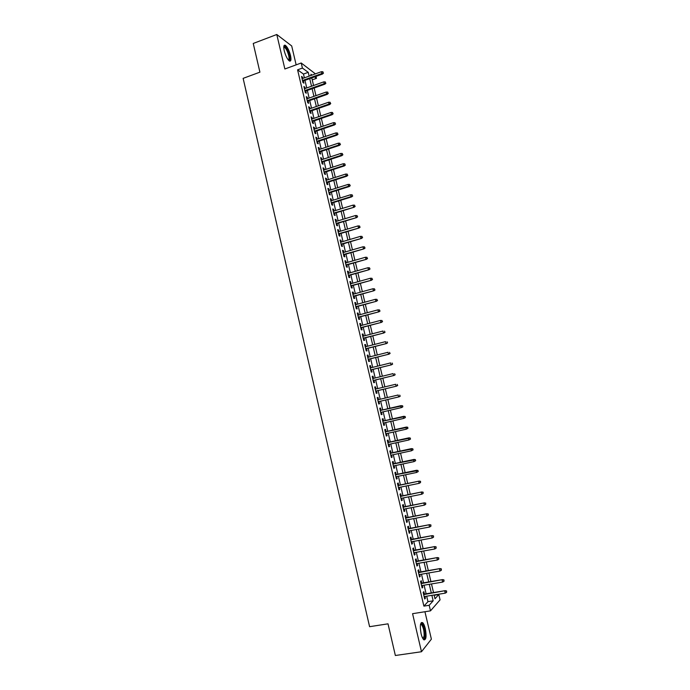<?xml version="1.0" encoding="UTF-8"?>
<svg xmlns="http://www.w3.org/2000/svg" width="690" height="690" viewBox="0 0 690 690"><rect width="100%" height="100%" fill="white"/><g stroke="black" fill="none" stroke-linecap="round" stroke-linejoin="round"><path stroke-width="1.03" d="M425.307 628.642C424.548 625.563 423.643 623.553 422.591 622.613C420.236 622.147 419.736 625.847 421.081 633.696C421.84 636.784 422.737 638.793 423.789 639.734C426.161 640.148 426.662 636.447 425.307 628.642M290.49 55.45C289.119 50.387 287.411 47.006 285.349 45.299C283.737 44.678 283.374 46.515 284.245 50.827C285.626 55.916 287.342 59.297 289.386 60.979C291.007 61.6 291.378 59.763 290.49 55.45M434.165 595.28L438.805 594.521L440.065 599.869L430.491 610.857L429.18 605.285L433.173 600.817L431.88 595.332M296.148 64.851L291.697 45.954L276.785 34.5L253.239 43.461L259.906 72.165L243.13 78.358L369.59 626.692L388.013 623.829L395.361 655.5L421.487 651.74L431.388 639.147L424.937 611.737M304.376 77.849L303.479 74.063L297.58 69.837L302.41 68.077L301.211 62.997L315.416 73.865M316.011 76.374L316.477 78.35L314.511 76.909M312.234 79.867L316.477 78.35M424.402 594.064L423.832 591.675L423.151 592.391L424.704 598.989L425.385 598.264L424.962 596.462M421.814 583.093L421.254 580.721L420.564 581.403L422.116 587.992L422.798 587.293L422.375 585.465M419.227 572.148L418.675 569.785L417.976 570.432L419.529 577.013L420.219 576.34L419.787 574.494M416.656 561.22L416.096 558.866L415.397 559.478L416.941 566.05L417.64 565.412L417.2 563.54M414.078 550.309L413.526 547.964L412.818 548.55L414.362 555.105L415.07 554.501L414.621 552.604M411.516 539.425L410.964 537.087L410.248 537.639L411.783 544.186L412.499 543.608L412.051 541.684M408.954 528.557L408.402 526.22L407.678 526.746L409.222 533.284L409.938 532.74L409.481 530.791M406.393 517.707L405.849 515.387L405.116 515.879L406.652 522.399L407.376 521.882L406.91 519.915M403.84 506.874L403.296 504.562L402.555 505.028L404.09 511.54L404.823 511.048L404.357 509.056M401.287 496.067L400.743 493.764L400.002 494.195L401.537 500.69L402.279 500.241L401.796 498.214M398.742 485.277L398.208 482.983L397.457 483.388L398.984 489.866L399.726 489.443L399.251 487.399M396.207 474.504L395.663 472.219L394.913 472.59L396.44 479.067L397.19 478.67L396.698 476.6M393.671 463.758L393.136 461.472L392.369 461.817L393.895 468.277L394.654 467.915L394.163 465.819M391.144 453.02L390.609 450.751L389.833 451.062L391.359 457.513L392.118 457.185L391.618 455.064M388.617 442.307L388.082 440.048L387.306 440.332L388.824 446.766L389.591 446.464L389.091 444.325M386.089 431.612L385.563 429.361L384.779 429.62L386.297 436.046L387.073 435.77L386.564 433.605M383.58 420.943L383.045 418.692L382.26 418.925L383.769 425.333L384.554 425.092L384.037 422.901M381.061 410.283L380.535 408.049L379.741 408.247L381.251 414.647L382.044 414.431L381.518 412.215M378.551 399.639L378.034 397.423L377.232 397.587L378.741 403.978L379.535 403.797L379.008 401.563M376.041 388.996L375.533 386.814L374.722 386.952L376.231 393.326L377.025 393.171L376.498 390.937M373.54 378.379L373.031 376.223L372.221 376.326L373.721 382.7L374.532 382.571L374.006 380.337M371.039 367.77L370.539 365.648L369.719 365.726L371.22 372.091L372.031 371.988L371.505 369.754M368.546 357.187L368.046 355.1L367.227 355.152L368.719 361.491L369.547 361.431L369.012 359.188M366.054 346.622L365.571 344.56L364.734 344.586L366.226 350.925L367.054 350.882L366.528 348.648M363.57 336.082L363.087 334.046L362.25 334.046L363.742 340.368L364.57 340.36L364.044 338.117M361.086 325.551L360.611 323.55L359.766 323.515L361.258 329.829L362.095 329.846L361.569 327.612M358.602 315.045L358.145 313.079L357.291 313.01L358.783 319.315L359.619 319.358L359.093 317.124M356.135 304.557L355.678 302.617L354.824 302.522L356.307 308.818L357.153 308.887L356.627 306.653M353.66 294.087L353.211 292.172L352.357 292.06L353.832 298.339L354.686 298.434L354.16 296.2M351.201 283.633L350.753 281.753L349.89 281.606L351.365 287.877L352.228 288.006L351.702 285.764M348.735 273.197L348.303 271.351L347.432 271.179L348.907 277.432L349.778 277.587L349.244 275.353M346.285 262.778L345.854 260.967L344.974 260.76L346.449 267.004L347.32 267.194L346.794 264.951M343.827 252.385L343.413 250.599L342.525 250.367L344 256.602L344.879 256.818L344.345 254.576M341.386 242.009L340.972 240.249L340.084 239.991L341.55 246.218L342.43 246.459L341.904 244.217M338.937 231.65L338.531 229.917L337.643 229.632L339.101 235.842L339.998 236.118L339.463 233.876M336.504 221.3L336.099 219.61L335.202 219.291L336.66 225.492L337.557 225.794L337.031 223.551M334.064 210.985L333.675 209.312L332.77 208.975L334.227 215.159L335.133 215.487L334.598 213.245M331.64 200.678L331.252 199.039L330.338 198.668L331.795 204.844L332.701 205.197L332.175 202.964M329.208 190.388L328.837 188.784L327.914 188.387L329.372 194.554L330.286 194.934L329.751 192.691M326.793 180.116L326.422 178.538L325.499 178.115L326.948 184.273L327.862 184.679L327.336 182.436M324.369 169.869L324.007 168.317L323.075 167.868L324.524 174.018L325.456 174.449L324.921 172.207M321.963 159.632L321.6 158.114L320.669 157.639L322.118 163.772L323.041 164.237L322.515 161.995M319.548 149.42L319.203 147.927L318.262 147.427L319.703 153.551L320.643 154.042L320.108 151.791M317.15 139.225L316.805 137.758L315.856 137.232L317.297 143.347L318.237 143.856L317.711 141.614M314.744 129.039L314.407 127.607L313.458 127.055L314.899 133.153L315.848 133.696L315.313 131.454M312.354 118.878L312.018 117.481L311.061 116.895L312.501 122.984L313.45 123.553L312.924 121.311M309.957 108.735L309.637 107.364L308.672 106.752L310.103 112.832L311.061 113.427L310.535 111.185M307.568 98.61L307.257 97.264L306.282 96.626L307.714 102.698L308.68 103.319L308.154 101.076M305.187 88.501L304.877 87.181L303.902 86.517L305.334 92.581L306.3 93.228L305.774 90.985M297.58 69.837L423.893 606.13L427.964 601.654L426.67 596.186M426.11 593.78L424.083 585.18M423.522 582.809L421.487 574.201M420.935 571.855L418.899 563.238M418.356 560.918L416.32 552.293M415.777 550.008L413.741 541.374M413.207 539.114L411.171 530.472M410.645 528.238L408.601 519.587M408.083 517.379L406.039 508.728M405.522 506.546L403.478 497.878M402.969 495.731L400.925 487.054M400.424 484.932L398.38 476.255M397.88 474.159L395.836 465.465M395.344 463.395L393.291 454.701M392.808 452.657L390.756 443.955M390.281 441.945L388.228 433.234M387.754 431.241L385.701 422.522M385.236 420.564L383.174 411.835M382.717 409.903L380.664 401.175M380.207 399.251L378.155 390.549M377.697 388.599L375.653 379.94M375.188 377.973L373.152 369.348M372.686 367.365L370.659 358.774M370.185 356.773L368.167 348.226M367.692 346.207L365.683 337.695M365.2 335.651L363.207 327.181M362.716 325.119L360.723 316.684M360.24 314.606L358.257 306.213M357.756 304.109L355.79 295.751M355.29 293.638L353.323 285.315M352.823 283.176L350.865 274.896M350.356 272.74L348.416 264.486M347.898 262.312L345.966 254.11M345.449 251.91L343.517 243.743M342.99 241.526L341.076 233.393M340.55 231.159L338.635 223.068M338.109 220.817L336.203 212.753M335.668 210.484L333.779 202.463M333.236 200.178L331.355 192.182M330.812 189.879L328.932 181.927M328.388 179.607L326.517 171.689M325.965 169.352L324.102 161.469M323.55 159.114L321.695 151.265M321.135 148.893L319.298 141.088M318.728 138.69L316.9 130.919M316.331 128.504L314.502 120.767M313.924 118.335L312.113 110.633M311.535 108.192L309.724 100.524M309.146 98.058L307.343 90.425M306.757 87.941L304.963 80.35M302.807 78.41L302.505 77.125L301.521 76.435L302.953 82.481L303.928 83.154L303.402 80.911M430.491 610.857L412.568 613.686L421.487 651.74M423.893 606.13L429.18 605.285M276.785 34.5L284.866 68.991L301.211 62.997M434.096 594.97L434.993 598.782L438.805 594.521M312.018 75.089L310.905 74.279L311.173 75.391M311.768 77.901L313.562 85.517M314.157 88.001L315.96 95.651M316.546 98.118L318.366 105.803M318.944 108.261L320.772 115.98M321.35 118.413L323.187 126.167M323.757 128.59L325.602 136.379M326.163 138.776L328.017 146.599M328.578 148.988L330.441 156.846M331.002 159.209L332.873 167.109M333.425 169.455L335.305 177.39M335.849 179.719L337.738 187.689M338.281 190L340.179 198.004M340.722 200.298L342.628 208.337M343.163 210.614L345.078 218.696M345.604 220.947L347.527 229.063M348.053 231.297L349.985 239.456M350.511 241.673L352.452 249.866M352.97 252.066L354.919 260.294M355.428 262.467L357.386 270.739M357.894 272.895L359.861 281.201M360.37 283.34L362.345 291.68M362.845 293.811L364.829 302.186M365.321 304.29L367.313 312.708M367.805 314.787L369.805 323.248M370.297 325.309L372.307 333.805M372.79 335.849L374.808 344.379M375.291 346.406L377.318 354.979M377.792 356.98L379.828 365.588M380.294 367.58L382.346 376.223M382.812 378.198L384.865 386.874M385.322 388.824L387.392 397.552M387.84 399.476L389.91 408.23M390.376 410.171L392.446 418.916M392.912 420.883L394.973 429.62M395.448 431.612L397.518 440.349M397.992 442.368L400.053 451.096M400.536 453.14L402.606 461.86M403.089 463.93L405.151 472.641M405.651 474.746L407.712 483.449M408.213 485.579L410.274 494.273M410.783 496.429L412.836 505.115M413.353 507.297L415.406 515.973M415.932 518.19L417.976 526.858M418.511 529.092L420.555 537.76M421.098 540.029L423.143 548.679M423.686 550.974L425.73 559.625M426.282 561.945L428.326 570.587M428.878 572.933L430.922 581.567M431.483 583.947L433.527 592.563M309.146 76.124L308.249 72.338L302.41 68.077M431.31 592.926L429.275 584.318M428.714 581.937L426.679 573.312M426.118 570.966L424.083 562.333M423.531 560.013L421.487 551.37M420.943 549.076L418.899 540.425M418.364 538.166L416.32 529.506M415.794 527.272L413.741 518.604M413.224 516.396L411.171 507.719M410.654 505.537L408.601 496.86M408.092 494.704L406.039 486.019M405.539 483.888L403.478 475.194M402.986 473.099L400.925 464.387M400.433 462.317L398.38 453.606M397.897 451.562L395.836 442.842M395.353 440.824L393.291 432.095M392.826 430.103L390.756 421.374M390.29 419.408L388.228 410.662M387.771 408.73L385.701 399.984M385.244 398.052L383.183 389.341M382.726 387.392L380.673 378.715M380.207 376.749L378.163 368.106M377.697 366.123L375.662 357.515M375.188 355.514L373.161 346.949M372.686 344.922L370.668 336.401M370.185 334.357L368.184 325.87M367.692 323.808L365.691 315.356M365.2 313.277L363.216 304.859M362.716 302.763L360.741 294.389M360.24 292.267L358.265 283.926M357.765 281.787L355.798 273.49M355.29 271.334L353.34 263.071M352.823 260.898L350.874 252.669M350.356 250.479L348.424 242.294M347.898 240.077L345.975 231.926M345.449 229.692L343.525 221.576M342.99 219.325L341.084 211.252M340.55 208.984L338.652 200.945M338.109 198.651L336.22 190.647M335.668 188.344L333.788 180.375M333.236 178.055L331.364 170.12M330.812 167.774L328.94 159.882M328.388 157.518L326.525 149.67M325.965 147.289L324.119 139.466M323.55 137.069L321.713 129.28M321.135 126.865L319.306 119.12M318.728 116.679L316.908 108.968M316.331 106.519L314.511 98.834M313.924 96.367L312.122 88.725M311.535 86.241L309.732 78.634M303.479 74.063L308.249 72.338M427.964 601.654L433.173 600.817M301.754 77.392L302.505 77.125M304.126 87.458L304.877 87.181M306.498 97.532L307.257 97.264M308.879 107.623L309.637 107.364M311.259 117.74L312.018 117.481M313.648 127.866L314.407 127.607M316.046 138.017L316.805 137.758M318.435 148.186L319.203 147.927M320.841 158.364L321.6 158.114M323.248 168.567L324.007 168.317M325.654 178.788L326.422 178.538M328.069 189.025L328.837 188.784M330.484 199.281L331.252 199.039M332.908 209.553L333.675 209.312M335.331 219.843L336.099 219.61M337.764 230.149L338.531 229.917M340.196 240.482L340.972 240.249M342.637 250.824L343.413 250.599M345.078 261.191L345.854 260.967M347.527 271.575L348.303 271.351M349.977 281.977L350.753 281.753M352.435 292.396L353.211 292.172M354.893 302.832L355.678 302.617M357.36 313.286L358.145 313.079M359.826 323.757L360.611 323.55M362.302 334.253L363.087 334.046M364.777 344.767L365.571 344.56M367.261 355.298L368.046 355.1M369.745 365.847L370.539 365.648M372.238 376.412L373.031 376.223M374.739 387.004L375.533 386.814M377.232 397.613L378.034 397.423M381.242 414.621L382.044 414.431M383.761 425.273L384.554 425.092M386.271 435.951L387.073 435.77M388.798 446.646L389.591 446.464M391.316 457.358L392.118 457.185M393.852 468.087L394.654 467.915M396.388 478.843L397.19 478.67M398.923 489.607L399.726 489.443M401.468 500.397L402.279 500.241M404.012 511.212L404.823 511.048M406.565 522.037L407.376 521.882M409.127 532.887L409.938 532.74M411.689 543.755L412.499 543.608M414.25 554.648L415.07 554.501M416.829 565.55L417.64 565.412M419.399 576.478L420.219 576.34M421.978 587.432L422.798 587.293M424.566 598.394L425.385 598.264M302.643 81.179L322.489 74.046L321.816 73.537L302.487 80.497M323.136 72.786L322.894 71.769L323.136 72.786L321.816 73.537L321.385 71.708L302.056 78.686M322.489 74.046L323.507 73.071M322.894 71.769L321.385 71.708M283.771 46.851L284.064 46.541C285.91 46.756 287.67 49.715 289.334 55.416C290.059 58.883 289.817 60.522 288.61 60.323M288.351 60.03C289.162 59.745 289.274 58.219 288.67 55.45C287.575 51.388 286.195 48.679 284.547 47.317L283.762 47.248M289.774 61.151C290.369 60.315 290.352 58.495 289.731 55.709C288.368 50.681 286.661 47.325 284.616 45.635L284.142 45.445M420.615 623.984L421.124 623.639C423.626 625.295 424.842 629.591 424.79 636.525C424.497 638.552 423.893 639.302 422.979 638.768M422.789 638.457L424.1 636.215C424.29 631.057 423.384 627.158 421.383 624.51L420.529 624.338M424.126 639.949L425.144 637.301C425.376 630.91 424.247 626.072 421.78 622.794L421.331 622.544M305.014 91.252L324.895 84.18L324.231 83.697L304.859 90.588M325.542 82.947L325.301 81.929L325.542 82.947L324.231 83.697L323.791 81.86L304.437 88.769M324.895 84.18L325.913 83.214M325.301 81.929L323.791 81.86M307.395 101.344L327.31 94.34L326.646 93.866L307.248 100.697M327.966 93.115L327.724 92.098L327.966 93.115L326.646 93.866L326.206 92.037L306.817 98.877M327.31 94.34L328.328 93.383M327.724 92.098L326.206 92.037M309.776 111.444L329.725 104.509L329.061 104.061L309.629 110.823M330.389 103.31L330.148 102.293L330.389 103.31L329.061 104.061L328.63 102.224L309.206 109.003M329.725 104.509L330.752 103.56M330.148 102.293L328.63 102.224M312.165 121.569L332.149 114.704L331.493 114.273L312.027 120.966M332.813 113.522L332.571 112.496L332.813 113.522L331.493 114.273L331.053 112.436L311.595 119.146M332.149 114.704L333.175 113.764M332.571 112.496L331.053 112.436M314.554 131.712L334.572 124.907L333.917 124.502L314.416 131.135M335.245 123.751L335.004 122.725L335.245 123.751L333.917 124.502L333.486 122.656L313.985 129.297M334.572 124.907L335.607 123.976M335.004 122.725L333.486 122.656M316.952 141.873L337.005 135.137L336.358 134.748L316.822 141.312M337.677 133.998L337.436 132.972L337.677 133.998L336.358 134.748L335.918 132.903L316.391 139.475M337.005 135.137L338.04 134.214M337.436 132.972L335.918 132.903M319.349 152.05L339.437 145.383L338.79 145.012L319.22 151.507M340.118 144.262L339.877 143.235L340.118 144.262L338.79 145.012L338.35 143.166L318.789 149.67M339.437 145.383L340.472 144.469M339.877 143.235L338.35 143.166M321.756 162.245L341.878 155.647L341.24 155.293L321.635 161.727M342.559 154.543L342.318 153.508L342.559 154.543L341.24 155.293L340.8 153.439L321.195 159.882M341.878 155.647L342.913 154.741M342.318 153.508L340.8 153.439M324.162 172.457L344.319 165.928L343.68 165.6L324.041 171.957M345.009 164.841L344.767 163.815L345.009 164.841L343.68 165.6L343.24 163.737L323.61 170.12M344.319 165.928L345.362 165.031M344.767 163.815L343.24 163.737M326.568 182.686L346.768 176.226L346.13 175.916L326.456 182.212M347.467 175.157L347.217 174.13L347.467 175.157L346.13 175.916L345.69 174.061L326.025 180.366M346.768 176.226L347.812 175.338M347.217 174.13L345.69 174.061M328.983 192.933L349.218 186.55L348.588 186.257L328.88 192.484M349.916 185.498L349.675 184.463L349.916 185.498L348.588 186.257L348.148 184.394L328.449 190.63M349.218 186.55L350.27 185.662M349.675 184.463L348.148 184.394M331.407 203.196L351.667 196.883L351.046 196.607L331.304 202.765M352.383 195.857L352.133 194.813L352.383 195.857L351.046 196.607L350.606 194.744L330.872 200.919M351.667 196.883L352.728 196.003M352.133 194.813L350.606 194.744M333.831 213.486L354.134 207.233L333.736 213.072M354.85 206.224L354.6 205.189L354.85 206.224L353.513 206.983L353.073 205.12L333.296 211.218M354.134 207.233L355.186 206.37M354.6 205.189L353.073 205.12M336.263 223.784L356.592 217.609L336.168 223.396M357.317 216.617L357.066 215.582L357.317 216.617L355.98 217.376L355.54 215.504L335.728 221.542M356.592 217.609L357.653 216.746M357.066 215.582L355.54 215.504M338.695 234.108L359.067 228.002L338.609 233.738M359.792 227.027L359.542 225.992L359.792 227.027L358.455 227.786L358.007 225.915L338.169 231.874M359.067 228.002L360.128 227.148M359.542 225.992L358.007 225.915M341.127 244.45L361.534 238.412L341.05 244.105M362.267 237.464L362.026 236.42L362.267 237.464L360.93 238.222L360.49 236.342L340.61 242.233M361.534 238.412L362.604 237.567M362.026 236.42L360.49 236.342M343.568 254.8L364.018 248.84L343.499 254.481M364.751 247.908L364.501 246.865L364.751 247.908L363.414 248.667L362.966 246.787L343.059 252.609M364.018 248.84L365.088 248.003M364.501 246.865L362.966 246.787M346.018 265.176L366.502 259.285L345.949 264.882M367.244 258.37L366.994 257.327L367.244 258.37L365.898 259.138L365.459 257.249L345.509 263.002M366.502 259.285L367.572 258.457M366.994 257.327L365.459 257.249M348.467 275.569L368.986 269.755L348.407 275.293M369.737 268.859L369.486 267.806L369.737 268.859L368.391 269.618L367.943 267.729L347.958 273.421M368.986 269.755L370.064 268.936M369.486 267.806L367.943 267.729M350.925 285.988L371.479 280.235L350.865 285.729M372.229 279.364L371.979 278.312L372.229 279.364L370.892 280.123L370.435 278.234L350.416 283.849M371.479 280.235L372.557 279.424M371.979 278.312L370.435 278.234M353.384 296.415L373.971 290.74L353.323 296.183M374.73 289.886L374.48 288.834L374.73 289.886L373.385 290.654L372.936 288.756L352.883 294.302M373.971 290.74L375.05 289.938M374.48 288.834L372.936 288.756M355.842 306.869L376.473 301.263L355.798 306.653M377.24 300.426L376.981 299.374L377.24 300.426L375.895 301.194L375.438 299.296L355.35 304.764M376.473 301.263L377.559 300.469M376.981 299.374L375.438 299.296M358.308 317.331L378.974 311.802L358.265 317.141M379.75 310.992L379.491 309.931L379.75 310.992L378.405 311.751L377.947 309.853L357.825 315.252M378.974 311.802L380.061 311.018M379.491 309.931L377.947 309.853M360.784 327.819L381.484 322.359L360.749 327.655M382.26 321.566L382.01 320.514L382.26 321.566L380.915 322.334L380.466 320.427L360.301 325.758M381.484 322.359L382.579 321.583M382.01 320.514L380.466 320.427M363.259 338.324L383.994 332.942L363.225 338.178M384.779 332.166L384.528 331.105L384.779 332.166L383.433 332.934L382.976 331.028L362.776 336.28M383.994 332.942L385.089 332.175M365.743 348.847L386.512 343.534L365.709 348.726M387.306 342.783L387.047 341.723L387.306 342.783L385.952 343.551L385.503 341.636L365.269 346.829M386.512 343.534L387.616 342.775M368.227 359.387L389.039 354.151L368.201 359.292M389.833 353.418L389.583 352.357L389.833 353.418L388.479 354.186L388.03 352.271L367.753 357.386M389.039 354.151L390.135 353.401M370.72 369.952L391.566 364.786L370.703 369.875M392.36 364.079L392.11 363.009L392.36 364.079L391.014 364.846L390.557 362.923L370.245 367.968M391.566 364.786L392.67 364.044M373.212 380.535L394.094 375.446L373.195 380.483M394.904 374.756L394.646 373.687L394.904 374.756L393.55 375.524L393.093 373.601L372.747 378.569M394.094 375.446L395.206 374.713M375.705 391.127L396.629 386.115L375.705 391.101M397.44 385.443L397.19 384.373L397.44 385.443L396.086 386.219L395.629 384.287L375.248 389.186M396.629 386.115L397.742 385.391M399.993 396.163L399.734 395.085L399.993 396.163L398.639 396.931L378.206 401.744L399.174 396.81L398.639 396.931L398.173 394.999L377.758 399.829M399.174 396.81L400.286 396.095M402.839 406.815L402.581 405.746L402.839 406.815L401.718 407.523L380.725 412.404M401.261 405.591L380.268 410.472L402.581 405.746M402.537 406.893L401.183 407.661L400.726 405.729L402.287 405.824M405.392 417.554L405.134 416.484L405.392 417.554L403.736 418.416L383.243 423.082M405.099 417.648L403.736 418.416L403.279 416.484L403.805 416.32L382.778 421.124M404.84 416.57L382.786 421.159M405.134 416.484L403.805 416.32M407.945 428.318L407.687 427.239L407.945 428.318L406.298 429.189L385.762 433.777M407.652 428.421L406.298 429.189L405.841 427.248L406.358 427.067L385.296 431.793M407.402 427.343L385.305 431.854M407.687 427.239L406.358 427.067M410.507 439.099L410.248 438.021L410.507 439.099L408.86 439.987L388.289 444.498M410.222 439.211L408.86 439.987L408.402 438.038L408.92 437.839L387.815 442.488M409.964 438.133L387.832 442.566M410.248 438.021L408.92 437.839M413.077 449.897L412.818 448.811L413.077 449.897L411.43 450.794L390.816 455.236M412.793 450.018L411.43 450.794L410.964 448.845L411.481 448.621L390.342 453.192M412.534 448.94L390.368 453.304M412.818 448.811L411.481 448.621M415.647 460.713L415.389 459.626L415.647 460.713L414 461.627L393.352 465.991M415.363 460.851L414 461.627L413.543 459.678L414.052 459.428L392.869 463.922M415.104 459.764L392.895 464.051M415.389 459.626L414.052 459.428M418.226 471.555L417.968 470.468L418.226 471.555L416.579 472.477L395.896 476.764M417.942 471.701L416.579 472.477L416.113 470.52L416.622 470.252L395.405 474.677M417.683 470.615L395.439 474.824M417.968 470.468L416.622 470.252M420.27 481.482L420.529 482.569L420.546 481.318L418.701 481.387L419.166 483.345L398.44 487.563M397.983 485.622L419.201 481.102L397.94 485.441M420.546 481.318L419.201 481.102M419.166 483.345L420.529 482.569M422.858 492.375L423.117 493.462L423.134 492.194L421.28 492.281L421.754 494.238L400.994 498.378M400.528 496.429L421.78 491.961L400.485 496.231M423.134 492.194L421.78 491.961M421.754 494.238L423.117 493.462M425.445 503.277L425.704 504.373L425.721 503.096L423.876 503.183L424.341 505.149L403.547 509.211M403.081 507.262L424.367 502.846L403.029 507.038M425.721 503.096L424.367 502.846M424.341 505.149L425.704 504.373M428.041 514.205L428.309 515.301L428.318 514.007L426.472 514.11L426.938 516.077L406.099 520.07M405.642 518.112L426.955 513.757L405.582 517.862M428.318 514.007L426.955 513.757M426.938 516.077L428.309 515.301M430.646 525.15L430.905 526.246L430.914 524.943L429.068 525.056L429.542 527.031L408.67 530.938M408.204 528.98L429.551 524.676L408.144 528.712M430.914 524.943L429.551 524.676M429.542 527.031L430.905 526.246M433.251 536.121L433.518 537.217L433.518 535.897L431.673 536.027L432.147 538.002L411.231 541.831M410.774 539.873L432.156 535.621L410.697 539.571M433.518 535.897L432.156 535.621M432.147 538.002L433.518 537.217M435.864 547.11L436.123 548.205L436.123 546.877L434.286 547.006L434.752 548.99L413.81 552.75M413.345 550.784L434.76 546.584L413.267 550.456M436.123 546.877L434.76 546.584M434.752 548.99L436.123 548.205M438.486 558.115L438.745 559.219L438.737 557.865L436.899 558.02L437.374 560.004L416.381 563.678M415.923 561.712L437.365 557.572L415.837 561.367M438.737 557.865L437.365 557.572M437.374 560.004L438.745 559.219M441.1 569.147L441.367 570.25L441.359 568.888L439.521 569.043L439.987 571.035L418.968 574.632M418.502 572.657L439.979 568.577L418.416 572.286M441.359 568.888L439.979 568.577M439.987 571.035L441.367 570.25M443.73 580.195L443.989 581.299L443.981 579.919L442.143 580.092L442.618 582.084L421.555 585.603M421.09 583.628L442.601 579.6L420.995 583.231M443.981 579.919L442.601 579.6M442.618 582.084L443.989 581.299M446.361 591.261L446.62 592.365L446.611 590.976L444.774 591.158L445.248 593.15L424.143 596.6M423.677 594.616L445.223 590.649L423.574 594.202M446.611 590.976L445.223 590.649M445.248 593.15L446.62 592.365M283.788 47.23L284.064 46.541M283.771 47.61L284.547 47.317M420.71 624.278L421.124 623.639M420.477 624.648L421.383 624.51"/></g></svg>
